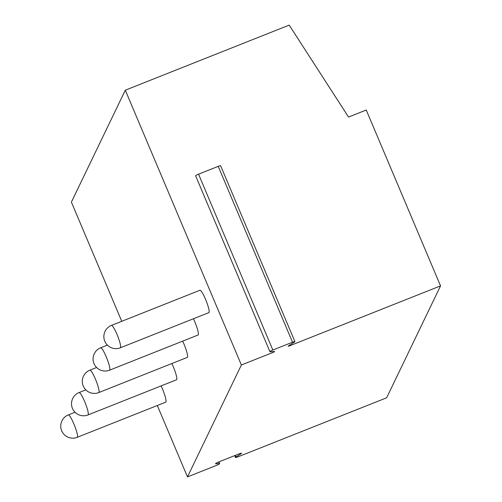 <?xml version="1.0" encoding="UTF-8"?>
<svg xmlns="http://www.w3.org/2000/svg" width="502" height="502" viewBox="0 0 502 502"><rect width="100%" height="100%" fill="white"/><g stroke="black" fill="none" stroke-linecap="round" stroke-linejoin="round"><path stroke-width="0.75" d="M121.754 321.305L71.397 202.105L125.299 90.197L289.196 25.1L348.545 117.054L366.247 110.02L440.536 285.889L386.634 397.797L237.91 456.87A2.893 0.402 157.1 0 1 235.507 457.454A2.893 0.402 157.1 0 1 235.996 456.977L241.079 453.726A2.893 0.402 157.1 0 0 241.569 453.25A2.893 0.402 157.1 0 0 239.165 453.839L218.47 462.053A2.893 0.402 157.1 0 0 215.546 463.716A2.893 0.402 157.1 0 0 215.785 463.773L219.393 463.572L218.715 461.959M218.891 461.89L219.631 463.628A2.893 0.402 157.1 0 1 216.707 465.291L187.478 476.9L157.321 405.509M187.478 476.9L241.38 364.992L125.299 90.197M440.536 285.889L288.876 346.129L288.079 346.173L294.423 342.113A2.893 0.402 157.1 0 0 294.919 341.636A2.893 0.402 157.1 0 0 292.509 342.22L272.837 350.032A2.893 0.402 157.1 0 0 269.919 351.695A2.893 0.402 157.1 0 0 270.151 351.751L274.663 351.5L273.546 352.216L241.38 364.992M120.348 347.792L208.863 312.633A12.048 1.845 -111.7 0 0 209.058 312.432A12.048 1.845 -111.7 0 0 205.814 299.976A12.048 1.845 -111.7 0 0 199.965 290.244L111.45 325.396A12.048 12.048 0 0 0 107.083 344.805A12.048 12.048 0 0 0 120.348 347.792A12.048 1.845 -111.7 0 0 120.543 347.585A12.048 1.845 -111.7 0 0 117.299 335.135A12.048 1.845 -111.7 0 0 111.45 325.396M109.568 370.175A12.048 1.845 -111.7 0 0 109.762 369.968A12.048 1.845 -111.7 0 0 106.518 357.512A12.048 1.845 -111.7 0 0 100.67 347.779A12.048 12.048 0 0 0 96.302 367.188A12.048 12.048 0 0 0 109.568 370.175L198.083 335.016A12.048 1.845 -111.7 0 0 198.277 334.815A12.048 1.845 -111.7 0 0 193.446 318.757M98.787 392.558A12.048 1.845 -111.7 0 0 98.982 392.351A12.048 1.845 -111.7 0 0 95.738 379.895A12.048 1.845 -111.7 0 0 89.889 370.162A12.048 12.048 0 0 0 85.522 389.571A12.048 12.048 0 0 0 98.787 392.558L187.302 357.399A12.048 1.845 -111.7 0 0 187.497 357.192A12.048 1.845 -111.7 0 0 182.665 341.14M88.007 414.934A12.048 1.845 -111.7 0 0 88.201 414.734A12.048 1.845 -111.7 0 0 84.957 402.278A12.048 1.845 -111.7 0 0 79.109 392.545A12.048 12.048 0 0 0 74.742 411.954A12.048 12.048 0 0 0 88.007 414.934L176.522 379.782A12.048 1.845 -111.7 0 0 176.717 379.575A12.048 1.845 -111.7 0 0 171.885 363.523M77.226 437.317A12.048 1.845 -111.7 0 0 77.421 437.116A12.048 1.845 -111.7 0 0 74.177 424.661A12.048 1.845 -111.7 0 0 68.328 414.928A12.048 12.048 0 0 0 63.961 434.337A12.048 12.048 0 0 0 77.226 437.317L165.742 402.158A12.048 1.845 -111.7 0 0 165.936 401.958A12.048 1.845 -111.7 0 0 161.104 385.9M294.919 341.636L220.629 165.767A2.893 0.402 157.1 0 0 218.219 166.35L198.547 174.169A2.893 0.402 157.1 0 0 195.629 175.825L269.919 351.695M241.079 453.726L240.878 453.268M235.996 456.977L235.319 455.364M273.276 351.576L273.546 352.216M288.719 345.765L288.876 346.129M292.509 342.22L218.219 166.35M272.837 350.032L198.547 174.169M234.723 455.603L235.507 457.454M107.384 345.119L100.67 347.779M96.604 367.495L89.889 370.162M85.823 389.878L79.109 392.545M75.043 412.261L68.328 414.928"/></g></svg>
